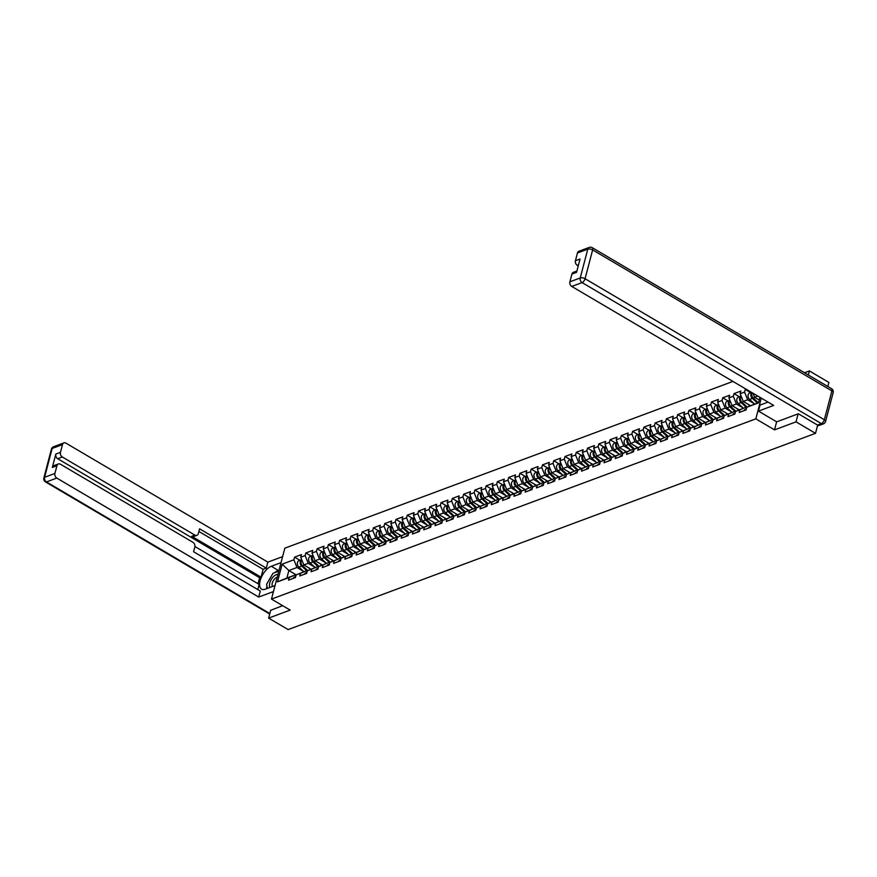 <?xml version="1.0" encoding="UTF-8"?>
<svg xmlns="http://www.w3.org/2000/svg" width="877" height="877" viewBox="0 0 877 877"><rect width="100%" height="100%" fill="white"/><g stroke="black" fill="none" stroke-linecap="round" stroke-linejoin="round"><path stroke-width="1.32" d="M732.953 381.418L284.839 548.169L271.475 599.09L755.831 418.855L761.269 398.114M808.32 375.005L809.394 370.938L804.505 372.758M809.394 370.938L828.875 382.416L827.8 386.483M296.262 574.884L288.862 570.521L282.142 564.152L277.494 581.879L289.235 577.504L288.533 580.157L295.396 577.603L296.097 574.95L306.281 570.839L307.191 571.376M282.142 564.152L293.883 559.789L294.573 557.136L299.912 560.282M311.05 569.184L303.848 564.941L300.745 557.235L301.436 554.582L294.573 557.136M300.745 557.235L305.141 555.59L305.843 552.948L311.182 556.095M322.319 564.996L315.117 560.754L312.004 553.036L312.705 550.394L305.843 552.948M312.004 553.036L316.411 551.403L317.112 548.75L322.451 551.896M333.578 560.798L326.387 556.555L323.273 548.849L323.975 546.196L317.112 548.75M323.273 548.849L327.68 547.204L328.371 544.562L333.72 547.708M344.847 556.61L337.656 552.367L334.543 544.65L335.233 542.008L328.371 544.562M334.543 544.65L338.95 543.016L339.64 540.364L344.979 543.51M356.117 552.411L348.925 548.169L345.812 540.462L346.503 537.809L339.64 540.364M345.812 540.462L350.219 538.818L350.91 536.176L356.248 539.322M367.386 548.224L360.195 543.981L357.082 536.264L357.772 533.622L350.91 536.176M357.082 536.264L361.488 534.63L362.179 531.977L367.518 535.123M378.656 544.025L371.453 539.783L368.34 532.076L369.042 529.423L362.179 531.977M368.34 532.076L372.747 530.432L373.449 527.79L378.787 530.936M389.914 539.837L382.723 535.595L379.609 527.877L380.311 525.235L373.449 527.79M379.609 527.877L384.016 526.244L384.718 523.591L390.057 526.737M401.184 535.639L393.992 531.407L390.879 523.69L391.57 521.037L384.718 523.591M390.879 523.69L395.286 522.045L395.976 519.403L401.315 522.549M412.453 531.451L405.262 527.209L402.148 519.502L402.839 516.849L395.976 519.403M402.148 519.502L406.555 517.858L407.246 515.205L412.585 518.351M423.723 527.252L416.531 523.021L413.418 515.303L414.108 512.65L407.246 515.205M413.418 515.303L417.825 513.659L418.515 511.017L423.854 514.163M434.992 523.065L427.79 518.822L424.687 511.116L425.378 508.463L418.515 511.017M424.687 511.116L429.083 509.471L429.785 506.818L435.124 509.965M446.25 518.866L439.059 514.635L435.946 506.917L436.647 504.275L429.785 506.818M435.946 506.917L440.353 505.284L441.054 502.631L446.393 505.777M457.52 514.678L450.329 510.436L447.215 502.729L447.917 500.076L441.054 502.631M447.215 502.729L451.622 501.085L452.313 498.443L457.651 501.589M468.789 510.491L461.598 506.248L458.485 498.531L459.175 495.889L452.313 498.443M458.485 498.531L462.892 496.897L463.582 494.244L468.921 497.391M480.059 506.292L472.867 502.05L469.754 494.343L470.445 491.69L463.582 494.244M469.754 494.343L474.161 492.699L474.852 490.057L480.19 493.203M491.328 502.104L484.126 497.862L481.024 490.144L481.714 487.502L474.852 490.057M481.024 490.144L485.43 488.511L486.121 485.858L491.46 489.004M502.598 497.906L495.395 493.663L492.282 485.957L492.984 483.304L486.121 485.858M492.282 485.957L496.689 484.312L497.391 481.67L502.729 484.817M513.856 493.718L506.665 489.476L503.551 481.758L504.253 479.116L497.391 481.67M503.551 481.758L507.958 480.125L508.66 477.472L513.999 480.618M525.126 489.519L517.934 485.277L514.821 477.57L515.512 474.917L508.66 477.472M514.821 477.57L519.228 475.926L519.918 473.284L525.257 476.43M536.395 485.332L529.204 481.089L526.09 473.372L526.781 470.73L519.918 473.284M526.09 473.372L530.497 471.738L531.188 469.085L536.527 472.232M547.665 481.133L540.473 476.902L537.36 469.184L538.05 466.531L531.188 469.085M537.36 469.184L541.767 467.54L542.457 464.898L547.796 468.044M558.934 476.945L551.732 472.703L548.629 464.985L549.32 462.343L542.457 464.898M548.629 464.985L553.025 463.352L553.727 460.699L559.066 463.845M570.193 472.747L563.001 468.515L559.888 460.798L560.589 458.145L553.727 460.699M559.888 460.798L564.295 459.153L564.996 456.511L570.335 459.658M581.462 468.559L574.271 464.317L571.157 456.61L571.859 453.957L564.996 456.511M571.157 456.61L575.564 454.966L576.255 452.313L581.594 455.459M592.731 464.361L585.54 460.129L582.427 452.411L583.117 449.769L576.255 452.313M582.427 452.411L586.834 450.778L587.524 448.125L592.863 451.271M604.001 460.173L596.809 455.93L593.696 448.224L594.387 445.571L587.524 448.125M593.696 448.224L598.103 446.579L598.794 443.937L604.132 447.084M615.27 455.985L608.068 451.743L604.966 444.025L605.656 441.383L598.794 443.937M604.966 444.025L609.362 442.392L610.063 439.739L615.402 442.885M626.54 451.787L619.337 447.544L616.224 439.837L616.926 437.185L610.063 439.739M616.224 439.837L620.631 438.193L621.333 435.551L626.671 438.697M637.798 447.599L630.607 443.356L627.493 435.639L628.195 432.997L621.333 435.551M627.493 435.639L631.9 434.005L632.591 431.352L637.93 434.499M649.068 443.4L641.876 439.158L638.763 431.451L639.454 428.798L632.591 431.352M638.763 431.451L643.17 429.807L643.861 427.165L649.199 430.311M660.337 439.213L653.146 434.97L650.032 427.252L650.723 424.611L643.861 427.165M650.032 427.252L654.439 425.619L655.13 422.966L660.469 426.112M671.607 435.014L664.404 430.771L661.302 423.065L661.992 420.412L655.13 422.966M661.302 423.065L665.709 421.42L666.399 418.778L671.738 421.925M682.876 430.826L675.674 426.584L672.56 418.866L673.262 416.224L666.399 418.778M672.56 418.866L676.967 417.233L677.669 414.58L683.008 417.726M694.135 426.628L686.943 422.396L683.83 414.678L684.531 412.026L677.669 414.58M683.83 414.678L688.237 413.034L688.938 410.392L694.277 413.538M705.404 422.44L698.213 418.197L695.099 410.48L695.79 407.838L688.938 410.392M695.099 410.48L699.506 408.846L700.197 406.194L705.536 409.34M716.673 418.241L709.482 414.01L706.369 406.292L707.059 403.639L700.197 406.194M706.369 406.292L710.776 404.648L711.466 402.006L716.805 405.152M727.943 414.054L720.751 409.811L717.638 402.104L718.329 399.452L711.466 402.006M717.638 402.104L722.045 400.46L722.736 397.807L728.074 400.953M739.212 409.855L732.01 405.623L728.908 397.906L729.598 395.264L722.736 397.807M728.908 397.906L733.304 396.272L734.005 393.62L739.344 396.766M750.471 405.667L743.279 401.425L740.166 393.718L740.868 391.065L734.005 393.62M740.166 393.718L744.573 392.074L745.275 389.432L750.613 392.578M746.042 389.136L745.275 389.432M759.975 397.347L758.528 402.872L746.787 407.246L758.616 402.521M296.097 574.95L300.493 573.317L299.802 575.959L306.665 573.405L307.356 570.763L311.763 569.118L311.072 571.771L317.934 569.217L318.625 566.564L323.032 564.931L322.341 567.572L329.204 565.018L329.895 562.376L334.301 560.732L333.6 563.385L340.462 560.831L341.164 558.178L345.571 556.544L344.869 559.186L351.732 556.632L352.433 553.99L356.829 552.346L356.139 554.998L363.001 552.444L363.692 549.791L368.099 548.158L367.408 550.8L374.271 548.257L374.961 545.604L379.368 543.959L378.678 546.612L385.54 544.058L386.231 541.416L390.638 539.772L389.947 542.424L396.799 539.87L397.5 537.217L401.907 535.573L401.206 538.226L408.068 535.672L408.77 533.03L413.177 531.385L412.475 534.038L419.338 531.484L420.028 528.831L424.435 527.198L423.744 529.84L430.607 527.285L431.298 524.643L435.705 522.999L435.014 525.652L441.876 523.098L442.567 520.445L446.974 518.811L446.283 521.453L453.146 518.899L453.837 516.257L458.243 514.613L457.542 517.266L464.404 514.711L465.106 512.058L469.513 510.425L468.811 513.067L475.674 510.513L476.375 507.871L480.771 506.226L480.081 508.879L486.943 506.325L487.634 503.672L492.041 502.039L491.35 504.681L498.213 502.126L498.903 499.484L503.31 497.84L502.62 500.493L509.482 497.939L510.173 495.286L514.58 493.652L513.889 496.294L520.741 493.751L521.442 491.098L525.849 489.454L525.148 492.107L532.01 489.552L532.712 486.899L537.119 485.266L536.417 487.908L543.28 485.365L543.97 482.712L548.377 481.067L547.687 483.72L554.549 481.166L555.24 478.524L559.647 476.88L558.956 479.533L565.818 476.978L566.509 474.325L570.916 472.692L570.225 475.334L577.077 472.78L577.779 470.138L582.185 468.493L581.484 471.146L588.346 468.592L589.048 465.939L593.455 464.306L592.753 466.948L599.616 464.393L600.307 461.751L604.713 460.107L604.023 462.76L610.885 460.206L611.576 457.553L615.983 455.919L615.292 458.561L622.155 456.007L622.845 453.365L627.252 451.721L626.562 454.374L633.424 451.819L634.115 449.167L638.522 447.533L637.82 450.175L644.683 447.621L645.384 444.979L649.791 443.334L649.09 445.987L655.952 443.433L656.654 440.78L661.05 439.147L660.359 441.789L667.222 439.234L667.912 436.593L672.319 434.948L671.629 437.601L678.491 435.047L679.182 432.394L683.589 430.76L682.898 433.402L689.76 430.859L690.451 428.206L694.858 426.562L694.167 429.215L701.019 426.66L701.721 424.019L706.128 422.374L705.426 425.027L712.288 422.473L712.99 419.82L717.397 418.186L716.695 420.828L723.558 418.274L724.249 415.632L728.655 413.988L727.965 416.641L734.827 414.087L735.518 411.434L739.925 409.8L739.234 412.442L746.097 409.888L746.787 407.246M314.679 567.09L308.255 563.308L303.848 564.941M308.255 563.308L305.141 555.59M300.493 573.317L306.281 570.839M325.948 562.891L319.524 559.109L315.117 560.754M307.356 570.763L317.551 566.652L318.461 567.189M319.524 559.109L316.411 551.403M311.763 569.118L317.551 566.652M337.217 558.704L330.793 554.922L326.387 556.555M318.625 566.564L328.82 562.453L329.73 562.99M330.793 554.922L327.68 547.204M323.032 564.931L328.82 562.453M348.476 554.505L342.063 550.723L337.656 552.367M329.895 562.376L340.079 558.265L341 558.802M342.063 550.723L338.95 543.016M334.301 560.732L340.079 558.265M359.745 550.317L353.332 546.535L348.925 548.169M341.164 558.178L351.348 554.067L352.269 554.615M353.332 546.535L350.219 538.818M345.571 556.544L351.348 554.067M371.015 546.13L364.591 542.337L360.195 543.981M352.433 553.99L362.618 549.879L363.538 550.416M364.591 542.337L361.488 534.63M356.829 552.346L362.618 549.879M382.284 541.931L375.86 538.149L371.453 539.783M363.692 549.791L373.887 545.68L374.797 546.228M375.86 538.149L372.747 530.432M368.099 548.158L373.887 545.68M393.554 537.744L387.13 533.95L382.723 535.595M374.961 545.604L385.156 541.493L386.066 542.03M387.13 533.95L384.016 526.244M379.368 543.959L385.156 541.493M404.823 533.545L398.399 529.763L393.992 531.407M386.231 541.416L396.415 537.305L397.336 537.842M398.399 529.763L395.286 522.045M390.638 539.772L396.415 537.305M416.082 529.357L409.669 525.575L405.262 527.209M397.5 537.217L407.684 533.106L408.605 533.644M409.669 525.575L406.555 517.858M401.907 535.573L407.684 533.106M427.351 525.159L420.927 521.376L416.531 523.021M408.77 533.03L418.954 528.919L419.875 529.456M420.927 521.376L417.825 513.659M413.177 531.385L418.954 528.919M438.621 520.971L432.197 517.189L427.79 518.822M420.028 528.831L430.223 524.72L431.133 525.257M432.197 517.189L429.083 509.471M424.435 527.198L430.223 524.72M449.89 516.772L443.466 512.99L439.059 514.635M431.298 524.643L441.493 520.532L442.403 521.07M443.466 512.99L440.353 505.284M435.705 522.999L441.493 520.532M461.159 512.585L454.735 508.803L450.329 510.436M442.567 520.445L452.762 516.334L453.672 516.871M454.735 508.803L451.622 501.085M446.974 518.811L452.762 516.334M472.418 508.386L466.005 504.604L461.598 506.248M453.837 516.257L464.021 512.146L464.942 512.683M466.005 504.604L462.892 496.897M458.243 514.613L464.021 512.146M483.687 504.198L477.274 500.416L472.867 502.05M465.106 512.058L475.29 507.947L476.211 508.485M477.274 500.416L474.161 492.699M469.513 510.425L475.29 507.947M494.957 500L488.533 496.218L484.126 497.862M476.375 507.871L486.56 503.76L487.469 504.297M488.533 496.218L485.43 488.511M480.771 506.226L486.56 503.76M506.226 495.812L499.802 492.03L495.395 493.663M487.634 503.672L497.829 499.561L498.739 500.109M499.802 492.03L496.689 484.312M492.041 502.039L497.829 499.561M517.496 491.624L511.072 487.831L506.665 489.476M498.903 499.484L509.098 495.373L510.008 495.911M511.072 487.831L507.958 480.125M503.31 497.84L509.098 495.373M528.754 487.426L522.341 483.644L517.934 485.277M510.173 495.286L520.357 491.175L521.278 491.723M522.341 483.644L519.228 475.926M514.58 493.652L520.357 491.175M540.024 483.238L533.611 479.445L529.204 481.089M521.442 491.098L531.626 486.987L532.547 487.524M533.611 479.445L530.497 471.738M525.849 489.454L531.626 486.987M551.293 479.039L544.869 475.257L540.473 476.902M532.712 486.899L542.896 482.788L543.817 483.337M544.869 475.257L541.767 467.54M537.119 485.266L542.896 482.788M562.563 474.852L556.139 471.07L551.732 472.703M543.97 482.712L554.165 478.601L555.075 479.138M556.139 471.07L553.025 463.352M548.377 481.067L554.165 478.601M573.832 470.653L567.408 466.871L563.001 468.515M555.24 478.524L565.435 474.413L566.345 474.95M567.408 466.871L564.295 459.153M559.647 476.88L565.435 474.413M585.102 466.465L578.677 462.683L574.271 464.317M566.509 474.325L576.704 470.215L577.614 470.752M578.677 462.683L575.564 454.966M570.916 472.692L576.704 470.215M596.36 462.267L589.947 458.485L585.54 460.129M577.779 470.138L587.963 466.027L588.884 466.564M589.947 458.485L586.834 450.778M582.185 468.493L587.963 466.027M607.629 458.079L601.216 454.297L596.809 455.93M589.048 465.939L599.232 461.828L600.153 462.365M601.216 454.297L598.103 446.579M593.455 464.306L599.232 461.828M618.899 453.88L612.475 450.098L608.068 451.743M600.307 461.751L610.502 457.641L611.412 458.178M612.475 450.098L609.362 442.392M604.713 460.107L610.502 457.641M630.168 449.693L623.744 445.911L619.337 447.544M611.576 457.553L621.771 453.442L622.681 453.979M623.744 445.911L620.631 438.193M615.983 455.919L621.771 453.442M641.438 445.494L635.014 441.712L630.607 443.356M622.845 453.365L633.041 449.254L633.95 449.791M635.014 441.712L631.9 434.005M627.252 451.721L633.041 449.254M652.696 441.306L646.283 437.524L641.876 439.158M634.115 449.167L644.299 445.056L645.22 445.604M646.283 437.524L643.17 429.807M638.522 447.533L644.299 445.056M663.966 437.119L657.553 433.326L653.146 434.97M645.384 444.979L655.568 440.868L656.489 441.405M657.553 433.326L654.439 425.619M649.791 443.334L655.568 440.868M675.235 432.92L668.811 429.138L664.404 430.771M656.654 440.78L666.838 436.669L667.759 437.217M668.811 429.138L665.709 421.42M661.05 439.147L666.838 436.669M686.505 428.732L680.081 424.939L675.674 426.584M667.912 436.593L678.107 432.482L679.017 433.019M680.081 424.939L676.967 417.233M672.319 434.948L678.107 432.482M697.774 424.534L691.35 420.752L686.943 422.396M679.182 432.394L689.377 428.283L690.287 428.831M691.35 420.752L688.237 413.034M683.589 430.76L689.377 428.283M709.044 420.346L702.62 416.564L698.213 418.197M690.451 428.206L700.635 424.095L701.556 424.632M702.62 416.564L699.506 408.846M694.858 426.562L700.635 424.095M720.302 416.147L713.889 412.365L709.482 414.01M701.721 424.019L711.905 419.908L712.826 420.445M713.889 412.365L710.776 404.648M706.128 422.374L711.905 419.908M731.571 411.96L725.147 408.178L720.751 409.811M712.99 419.82L723.174 415.709L724.095 416.246M725.147 408.178L722.045 400.46M717.397 418.186L723.174 415.709M742.841 407.761L736.417 403.979L732.01 405.623M724.249 415.632L734.444 411.521L735.354 412.058M736.417 403.979L733.304 396.272M728.655 413.988L734.444 411.521M754.11 403.573L747.686 399.791L743.279 401.425M735.518 411.434L745.713 407.323L746.623 407.86M747.686 399.791L744.573 392.074M739.925 409.8L745.713 407.323M759.263 400.011L754.549 397.237L752.915 393.192M757.761 396.042L754.549 397.237M776.627 421.815L774.512 429.862L796.031 421.859L798.136 413.856M796.031 421.859L815.511 433.337L817.66 425.148M270.73 610.118L268.636 618.11L288.116 629.587L815.511 433.337M268.636 618.11L290.155 610.096L271.475 599.09M774.512 429.862L755.831 418.855M303.409 571.278L296.996 567.496L288.862 570.521L286.889 578.053L295.012 575.038L295.933 575.575M296.996 567.496L293.883 559.789M289.235 577.504L295.012 575.038M277.494 581.879L286.889 578.053M744.036 410.655A3.881 2.938 -110.4 0 1 745.472 409.186L746.36 408.857M751.655 392.447A3.881 2.938 69.6 0 0 752.356 398.388L757.377 402.981M751.381 392.282L749.747 392.896A3.881 2.938 69.6 0 0 748.037 395.735A3.881 2.938 69.6 0 0 749.583 399.419L754.593 404.023M752.104 392.71A3.881 2.938 69.6 0 0 753.222 398.059L758.243 402.664M267.332 588.423L266.608 584.257L273.01 573.284L278.82 571.124M277.899 574.588A7.652 3.672 -59.5 0 0 271.421 579.215A7.652 3.672 -59.5 0 0 269.973 587.437M277.198 577.307A5.24 2.51 -59.5 0 0 272.911 581.418A5.24 2.51 -59.5 0 0 272.714 586.428M768.044 402.104L760.019 405.086L758.441 411.094L773.689 405.426L571.771 286.439A3.53 2.664 -110.4 0 1 569.907 281.813L571.936 274.073A3.53 2.664 -110.4 0 1 573.372 272.341L576.902 271.026M817.474 425.049L821.376 423.602A3.53 2.664 69.6 0 0 823.404 423.854L819.502 425.301A3.53 2.664 -110.4 0 1 817.474 425.049L798.344 413.78L776.682 421.848L758.441 411.094M578.513 264.909L577.296 265.358A3.53 2.664 -110.4 0 1 575.433 260.732L577.461 252.993A3.53 2.664 -110.4 0 1 578.897 251.25L589.234 247.413A3.53 2.664 69.6 0 0 587.787 249.145L577.461 252.993M571.936 274.073L576.551 272.352L580.059 259.011L575.433 260.732M577.296 265.358L578.25 265.917M275.027 585.562L265.271 589.191A13.232 6.347 -59.5 0 1 261.554 589.136A13.232 6.347 -59.5 0 1 261.225 577.636A13.232 6.347 -59.5 0 1 271.278 566.279L281.035 562.65M282.613 556.643L267.869 562.124L266.29 568.132L199.583 528.82L198.323 533.611A3.53 2.664 69.6 0 1 196.886 535.343A3.53 2.664 69.6 0 1 194.858 535.091L62.322 456.994L57.696 458.704A3.53 2.664 -110.4 0 1 55.832 454.078L52.335 467.419A3.53 2.664 -110.4 0 1 53.771 465.687L58.397 463.966A3.53 2.664 69.6 0 0 56.95 465.698L54.922 473.448A3.53 2.664 69.6 0 0 56.786 478.075L46.459 481.911L269.831 613.538M258.035 583.72L259.614 577.691L261.061 577.154L263.122 569.316L266.29 568.132M257.794 589.585L259.164 584.389L194.913 546.524M58.397 463.966A3.53 2.664 69.6 0 1 60.425 464.218L192.962 542.326A3.53 2.664 69.6 0 1 194.826 546.952L193.576 551.732L260.283 591.043L258.704 597.062L56.786 478.075M273.449 591.569L258.704 597.062M267.869 562.124L65.95 443.137A3.53 2.664 69.6 0 0 63.922 442.885A3.53 2.664 69.6 0 0 62.486 444.617L60.458 452.357A3.53 2.664 69.6 0 0 62.322 456.994M270.686 610.293L282.657 605.678M261.061 577.154L191.679 536.275L194.858 535.091M259.614 577.691L57.696 458.704M263.122 569.316L198.893 531.462M196.886 535.343L193.707 536.527A3.53 2.664 -110.4 0 1 191.679 536.275M279.072 570.138L278.305 570.423A13.232 6.347 -59.5 0 0 274.742 572.637M270.544 577.515A13.232 6.347 -59.5 0 0 269.053 580.059M266.915 586.011A13.232 6.347 -59.5 0 0 266.641 588.686M732.766 414.854A3.881 2.938 -110.4 0 1 734.202 413.385L735.101 413.045M721.497 419.042A3.881 2.938 -110.4 0 1 722.933 417.573L723.832 417.244M710.238 423.229A3.881 2.938 -110.4 0 1 711.664 421.771L712.562 421.431M698.969 427.428A3.881 2.938 -110.4 0 1 700.405 425.959L701.293 425.63M687.7 431.616A3.881 2.938 -110.4 0 1 689.136 430.158L690.024 429.818M741.131 396.108A3.881 2.938 69.6 0 0 739.552 398.969A3.881 2.938 69.6 0 0 741.098 402.576L746.667 407.695M741.131 396.097L738.478 397.084A3.881 2.938 69.6 0 0 736.768 399.923A3.881 2.938 69.6 0 0 738.313 403.617L743.323 408.211M741.229 396.338A3.881 2.938 69.6 0 0 741.964 402.258L747.204 407.06M747.993 404.209L749.868 405.93M729.828 406.775L727.044 407.805A3.881 2.938 69.6 0 1 725.498 404.122A3.881 2.938 69.6 0 1 727.208 401.282L729.861 400.296A3.881 2.938 69.6 0 0 728.283 403.168A3.881 2.938 69.6 0 0 729.828 406.775L735.408 411.883M727.044 407.805L732.065 412.398M729.96 400.537A3.881 2.938 69.6 0 0 730.694 406.446L735.935 411.258M736.735 408.397L738.609 410.118M718.559 410.962L715.775 411.993A3.881 2.938 69.6 0 1 714.229 408.309A3.881 2.938 69.6 0 1 715.939 405.47L718.592 404.483A3.881 2.938 69.6 0 0 717.013 407.356A3.881 2.938 69.6 0 0 718.559 410.962L724.139 416.082M715.775 411.993L720.795 416.597M718.691 404.725A3.881 2.938 69.6 0 0 719.425 410.644L724.665 415.446M725.465 412.596L727.34 414.306M707.29 415.161L704.505 416.191A3.881 2.938 69.6 0 1 702.97 412.497A3.881 2.938 69.6 0 1 704.68 409.669L707.333 408.682A3.881 2.938 69.6 0 0 705.744 411.554A3.881 2.938 69.6 0 0 707.29 415.161L712.869 420.269M704.505 416.191L709.526 420.785M707.432 408.912A3.881 2.938 69.6 0 0 708.156 414.832L713.407 419.644M714.196 416.783L716.071 418.504M696.02 419.349L693.247 420.379A3.881 2.938 69.6 0 1 691.701 416.696A3.881 2.938 69.6 0 1 693.411 413.856L696.064 412.87A3.881 2.938 69.6 0 0 694.474 415.742A3.881 2.938 69.6 0 0 696.02 419.349L701.6 424.457M693.247 420.379L698.256 424.983M696.163 413.111A3.881 2.938 69.6 0 0 696.886 419.031L702.137 423.832M702.926 420.982L704.801 422.692M676.43 435.814A3.881 2.938 -110.4 0 1 677.866 434.345L678.765 434.016M684.762 423.536L681.977 424.578A3.881 2.938 69.6 0 1 680.431 420.883A3.881 2.938 69.6 0 1 682.142 418.055L684.794 417.068A3.881 2.938 69.6 0 0 683.205 419.94A3.881 2.938 69.6 0 0 684.762 423.536L690.331 428.656M681.977 424.578L686.987 429.171M684.893 417.299A3.881 2.938 69.6 0 0 685.628 423.218L690.868 428.031M691.657 425.17L693.532 426.891M665.161 440.002A3.881 2.938 -110.4 0 1 666.597 438.544L667.496 438.204M673.492 427.735L670.708 428.765A3.881 2.938 69.6 0 1 669.162 425.082A3.881 2.938 69.6 0 1 670.872 422.243L673.525 421.256A3.881 2.938 69.6 0 0 671.946 424.128A3.881 2.938 69.6 0 0 673.492 427.735L679.061 432.843M670.708 428.765L675.728 433.37M673.624 421.497A3.881 2.938 69.6 0 0 674.358 427.417L679.598 432.218M680.388 429.357L682.262 431.078M653.902 444.2A3.881 2.938 -110.4 0 1 655.327 442.732L656.226 442.403M662.223 431.922L659.438 432.964A3.881 2.938 69.6 0 1 657.893 429.27A3.881 2.938 69.6 0 1 659.603 426.441L662.256 425.444A3.881 2.938 69.6 0 0 660.677 428.327A3.881 2.938 69.6 0 0 662.223 431.922L667.803 437.042M659.438 432.964L664.459 437.557M662.354 425.685A3.881 2.938 69.6 0 0 663.089 431.605L668.329 436.417M669.129 433.556L671.004 435.277M642.633 448.388A3.881 2.938 -110.4 0 1 644.058 446.93L644.957 446.59M650.953 436.121L648.169 437.152A3.881 2.938 69.6 0 1 646.634 433.468A3.881 2.938 69.6 0 1 648.333 430.629L650.997 429.642A3.881 2.938 69.6 0 0 649.408 432.514A3.881 2.938 69.6 0 0 650.953 436.121L656.533 441.23M648.169 437.152L653.19 441.756M651.085 429.883A3.881 2.938 69.6 0 0 651.819 435.792L657.07 440.605M657.86 437.744L659.734 439.465M631.363 452.587A3.881 2.938 -110.4 0 1 632.799 451.118L633.687 450.789M639.684 440.309L636.91 441.35A3.881 2.938 69.6 0 1 635.365 437.656A3.881 2.938 69.6 0 1 637.075 434.817L639.728 433.83A3.881 2.938 69.6 0 0 638.138 436.713A3.881 2.938 69.6 0 0 639.684 440.309L645.264 445.428M636.91 441.35L641.92 445.944M639.826 434.071A3.881 2.938 69.6 0 0 640.55 439.991L645.801 444.803M646.59 441.942L648.465 443.663M620.094 456.774A3.881 2.938 -110.4 0 1 621.53 455.306L622.418 454.977M628.414 444.507L625.641 445.538A3.881 2.938 69.6 0 1 624.095 441.855A3.881 2.938 69.6 0 1 625.805 439.015L628.458 438.029A3.881 2.938 69.6 0 0 626.869 440.901A3.881 2.938 69.6 0 0 628.414 444.507L633.994 449.616M625.641 445.538L630.651 450.142M628.557 438.27A3.881 2.938 69.6 0 0 629.28 444.179L634.531 448.991M635.321 446.13L637.195 447.851M608.824 460.973A3.881 2.938 -110.4 0 1 610.26 459.504L611.159 459.175M617.156 448.695L614.371 449.737A3.881 2.938 69.6 0 1 612.826 446.042A3.881 2.938 69.6 0 1 614.536 443.203L617.189 442.216A3.881 2.938 69.6 0 0 615.61 445.088A3.881 2.938 69.6 0 0 617.156 448.695L622.725 453.815M614.371 449.737L619.381 454.33M617.287 442.457A3.881 2.938 69.6 0 0 618.022 448.377L623.262 453.19M624.051 450.329L625.926 452.05M597.555 465.161A3.881 2.938 -110.4 0 1 598.991 463.692L599.89 463.363M605.886 452.894L603.102 453.924A3.881 2.938 69.6 0 1 601.556 450.241A3.881 2.938 69.6 0 1 603.266 447.402L605.919 446.415A3.881 2.938 69.6 0 0 604.341 449.287A3.881 2.938 69.6 0 0 605.886 452.894L611.466 458.002M603.102 453.924L608.123 458.528M606.018 446.656A3.881 2.938 69.6 0 0 606.752 452.565L611.993 457.377M612.793 454.516L614.667 456.237M586.296 469.359A3.881 2.938 -110.4 0 1 587.722 467.89L588.62 467.551M594.617 457.081L591.832 458.123A3.881 2.938 69.6 0 1 590.287 454.429A3.881 2.938 69.6 0 1 591.997 451.589L594.661 450.603A3.881 2.938 69.6 0 0 593.071 453.475A3.881 2.938 69.6 0 0 594.617 457.081L600.197 462.201M591.832 458.123L596.853 462.716M594.749 450.844A3.881 2.938 69.6 0 0 595.483 456.764L600.734 461.565M601.523 458.715L603.398 460.436M575.027 473.547A3.881 2.938 -110.4 0 1 576.463 472.078L577.351 471.749M583.348 461.28L580.574 462.311A3.881 2.938 69.6 0 1 579.028 458.627A3.881 2.938 69.6 0 1 580.738 455.788L583.391 454.801A3.881 2.938 69.6 0 0 581.802 457.673A3.881 2.938 69.6 0 0 583.348 461.28L588.927 466.389M580.574 462.311L585.584 466.915M583.49 455.042A3.881 2.938 69.6 0 0 584.214 460.951L589.465 465.764M590.254 462.903L592.128 464.624M563.758 477.735A3.881 2.938 -110.4 0 1 565.194 476.277L566.082 475.937M572.078 465.468L569.305 466.498A3.881 2.938 69.6 0 1 567.759 462.815A3.881 2.938 69.6 0 1 569.469 459.976L572.122 458.989A3.881 2.938 69.6 0 0 570.532 461.861A3.881 2.938 69.6 0 0 572.078 465.468L577.658 470.587M569.305 466.498L574.314 471.102M572.221 459.23A3.881 2.938 69.6 0 0 572.944 465.15L578.195 469.951M578.984 467.101L580.859 468.811M552.488 481.933A3.881 2.938 -110.4 0 1 553.924 480.464L554.823 480.136M560.82 469.666L558.035 470.697A3.881 2.938 69.6 0 1 556.489 467.002A3.881 2.938 69.6 0 1 558.2 464.174L560.852 463.188A3.881 2.938 69.6 0 0 559.274 466.06A3.881 2.938 69.6 0 0 560.82 469.666L566.389 474.775M558.035 470.697L563.045 475.29M560.951 463.418A3.881 2.938 69.6 0 0 561.686 469.338L566.926 474.15M567.715 471.289L569.59 473.01M541.219 486.121A3.881 2.938 -110.4 0 1 542.655 484.663L543.554 484.323M549.55 473.854L546.766 474.885A3.881 2.938 69.6 0 1 545.22 471.201A3.881 2.938 69.6 0 1 546.93 468.362L549.583 467.375A3.881 2.938 69.6 0 0 548.004 470.247A3.881 2.938 69.6 0 0 549.55 473.854L555.119 478.974M546.766 474.885L551.786 479.489M549.682 467.616A3.881 2.938 69.6 0 0 550.416 473.536L555.656 478.338M556.457 475.487L558.331 477.198M529.96 490.32A3.881 2.938 -110.4 0 1 531.385 488.851L532.284 488.522M538.281 478.042L535.496 479.083A3.881 2.938 69.6 0 1 533.95 475.389A3.881 2.938 69.6 0 1 535.661 472.56L538.314 471.574A3.881 2.938 69.6 0 0 536.735 474.446A3.881 2.938 69.6 0 0 538.281 478.042L543.861 483.161M535.496 479.083L540.517 483.676M538.412 471.804A3.881 2.938 69.6 0 0 539.147 477.724L544.387 482.536M545.187 479.675L547.062 481.396M518.691 494.507A3.881 2.938 -110.4 0 1 520.127 493.049L521.015 492.71M527.011 482.24L524.227 483.271A3.881 2.938 69.6 0 1 522.692 479.587A3.881 2.938 69.6 0 1 524.391 476.748L527.055 475.762A3.881 2.938 69.6 0 0 525.466 478.634A3.881 2.938 69.6 0 0 527.011 482.24L532.591 487.349M524.227 483.271L529.248 487.875M527.143 476.003A3.881 2.938 69.6 0 0 527.877 481.922L533.128 486.724M533.918 483.863L535.792 485.584M507.421 498.706A3.881 2.938 -110.4 0 1 508.857 497.237L509.745 496.908M515.742 486.428L512.968 487.469A3.881 2.938 69.6 0 1 511.423 483.775A3.881 2.938 69.6 0 1 513.133 480.947L515.786 479.949A3.881 2.938 69.6 0 0 514.196 482.832A3.881 2.938 69.6 0 0 515.742 486.428L521.322 491.548M512.968 487.469L517.978 492.063M515.884 480.19A3.881 2.938 69.6 0 0 516.608 486.11L521.859 490.923M522.648 488.061L524.523 489.783M496.152 502.894A3.881 2.938 -110.4 0 1 497.588 501.436L498.487 501.096M504.472 490.627L501.699 491.657A3.881 2.938 69.6 0 1 500.153 487.974A3.881 2.938 69.6 0 1 501.863 485.134L504.516 484.148A3.881 2.938 69.6 0 0 502.927 487.02A3.881 2.938 69.6 0 0 504.472 490.627L510.052 495.735M501.699 491.657L506.709 496.261M504.615 484.389A3.881 2.938 69.6 0 0 505.349 490.298L510.589 495.11M511.379 492.249L513.253 493.97M484.882 507.092A3.881 2.938 -110.4 0 1 486.318 505.623L487.217 505.295M493.214 494.814L490.429 495.856A3.881 2.938 69.6 0 1 488.884 492.161A3.881 2.938 69.6 0 1 490.594 489.333L493.247 488.336A3.881 2.938 69.6 0 0 491.668 491.219A3.881 2.938 69.6 0 0 493.214 494.814L498.783 499.934M490.429 495.856L495.45 500.449M493.345 488.577A3.881 2.938 69.6 0 0 494.08 494.496L499.32 499.309M500.109 496.448L501.984 498.169M473.624 511.28A3.881 2.938 -110.4 0 1 475.049 509.811L475.948 509.482M481.944 499.013L479.16 500.043A3.881 2.938 69.6 0 1 477.614 496.36A3.881 2.938 69.6 0 1 479.324 493.521L481.977 492.534A3.881 2.938 69.6 0 0 480.399 495.406A3.881 2.938 69.6 0 0 481.944 499.013L487.524 504.122M479.16 500.043L484.181 504.648M482.076 492.775A3.881 2.938 69.6 0 0 482.81 498.684L488.05 503.497M488.851 500.635L490.725 502.357M462.354 515.479A3.881 2.938 -110.4 0 1 463.78 514.01L464.678 513.681M470.675 503.201L467.89 504.242A3.881 2.938 69.6 0 1 466.345 500.548A3.881 2.938 69.6 0 1 468.055 497.708L470.719 496.722A3.881 2.938 69.6 0 0 469.129 499.594A3.881 2.938 69.6 0 0 470.675 503.201L476.255 508.32M467.89 504.242L472.911 508.835M470.806 496.963A3.881 2.938 69.6 0 0 471.541 502.883L476.792 507.695M477.581 504.834L479.456 506.555M451.085 519.666A3.881 2.938 -110.4 0 1 452.521 518.197L453.409 517.868M459.405 507.399L456.632 508.43A3.881 2.938 69.6 0 1 455.086 504.746A3.881 2.938 69.6 0 1 456.796 501.907L459.449 500.92A3.881 2.938 69.6 0 0 457.86 503.793A3.881 2.938 69.6 0 0 459.405 507.399L464.985 512.508M456.632 508.43L461.642 513.034M459.548 501.162A3.881 2.938 69.6 0 0 460.272 507.07L465.523 511.883M466.312 509.022L468.186 510.743M439.815 523.865A3.881 2.938 -110.4 0 1 441.252 522.396L442.14 522.056M448.136 511.587L445.363 512.628A3.881 2.938 69.6 0 1 443.817 508.934A3.881 2.938 69.6 0 1 445.527 506.095L448.18 505.108A3.881 2.938 69.6 0 0 446.59 507.98A3.881 2.938 69.6 0 0 448.136 511.587L453.716 516.706M445.363 512.628L450.372 517.222M448.279 505.349A3.881 2.938 69.6 0 0 449.002 511.269L454.253 516.071M455.042 513.22L456.917 514.942M428.546 528.053A3.881 2.938 -110.4 0 1 429.982 526.584L430.881 526.255M436.878 515.786L434.093 516.816A3.881 2.938 69.6 0 1 432.547 513.133A3.881 2.938 69.6 0 1 434.258 510.293L436.91 509.307A3.881 2.938 69.6 0 0 435.332 512.179A3.881 2.938 69.6 0 0 436.878 515.786L442.447 520.894M434.093 516.816L439.103 521.42M437.009 509.548A3.881 2.938 69.6 0 0 437.744 515.457L442.984 520.269M443.773 517.408L445.648 519.129M417.277 532.251A3.881 2.938 -110.4 0 1 418.713 530.782L419.612 530.442M425.608 519.973L422.824 521.004A3.881 2.938 69.6 0 1 421.278 517.32A3.881 2.938 69.6 0 1 422.988 514.481L425.641 513.494A3.881 2.938 69.6 0 0 424.062 516.367A3.881 2.938 69.6 0 0 425.608 519.973L431.188 525.093M422.824 521.004L427.844 525.608M425.74 513.736A3.881 2.938 69.6 0 0 426.474 519.655L431.714 524.457M432.514 521.607L434.389 523.317M406.018 536.439A3.881 2.938 -110.4 0 1 407.443 534.97L408.342 534.641M414.339 524.172L411.554 525.202A3.881 2.938 69.6 0 1 410.008 521.508A3.881 2.938 69.6 0 1 411.719 518.68L414.382 517.693A3.881 2.938 69.6 0 0 412.793 520.565A3.881 2.938 69.6 0 0 414.339 524.172L419.919 529.28M411.554 525.202L416.575 529.796M414.47 517.923A3.881 2.938 69.6 0 0 415.205 523.843L420.445 528.656M421.245 525.794L423.12 527.515M394.749 540.627A3.881 2.938 -110.4 0 1 396.185 539.169L397.073 538.829M403.069 528.36L400.285 529.39A3.881 2.938 69.6 0 1 398.75 525.707A3.881 2.938 69.6 0 1 400.46 522.867L403.113 521.881A3.881 2.938 69.6 0 0 401.523 524.753A3.881 2.938 69.6 0 0 403.069 528.36L408.649 533.479M400.285 529.39L405.306 533.994M403.212 522.122A3.881 2.938 69.6 0 0 403.935 528.042L409.186 532.843M409.976 529.993L411.85 531.703M383.479 544.825A3.881 2.938 -110.4 0 1 384.915 543.356L385.803 543.027M391.8 532.547L389.026 533.589A3.881 2.938 69.6 0 1 387.481 529.894A3.881 2.938 69.6 0 1 389.191 527.066L391.844 526.079A3.881 2.938 69.6 0 0 390.254 528.952A3.881 2.938 69.6 0 0 391.8 532.547L397.38 537.667M389.026 533.589L394.036 538.182M391.942 526.31A3.881 2.938 69.6 0 0 392.666 532.229L397.917 537.042M398.706 534.181L400.581 535.902M372.21 549.013A3.881 2.938 -110.4 0 1 373.646 547.555L374.545 547.215M380.541 536.746L377.757 537.776A3.881 2.938 69.6 0 1 376.211 534.093A3.881 2.938 69.6 0 1 377.921 531.254L380.574 530.267A3.881 2.938 69.6 0 0 378.985 533.139A3.881 2.938 69.6 0 0 380.541 536.746L386.11 541.854M377.757 537.776L382.767 542.381M380.673 530.508A3.881 2.938 69.6 0 0 381.407 536.428L386.647 541.23M387.437 538.379L389.311 540.089M360.94 553.212A3.881 2.938 -110.4 0 1 362.376 551.743L363.275 551.414M369.272 540.934L366.487 541.975A3.881 2.938 69.6 0 1 364.942 538.281A3.881 2.938 69.6 0 1 366.652 535.452L369.305 534.455A3.881 2.938 69.6 0 0 367.726 537.338A3.881 2.938 69.6 0 0 369.272 540.934L374.841 546.053M366.487 541.975L371.508 546.568M369.403 534.696A3.881 2.938 69.6 0 0 370.138 540.616L375.378 545.428M376.167 542.567L378.042 544.288M349.682 557.399A3.881 2.938 -110.4 0 1 351.107 555.941L352.006 555.601M358.002 545.132L355.218 546.163A3.881 2.938 69.6 0 1 353.672 542.479A3.881 2.938 69.6 0 1 355.382 539.64L358.035 538.653A3.881 2.938 69.6 0 0 356.457 541.526A3.881 2.938 69.6 0 0 358.002 545.132L363.582 550.241M355.218 546.163L360.239 550.767M358.134 538.895A3.881 2.938 69.6 0 0 358.868 544.803L364.108 549.616M364.909 546.755L366.783 548.476M338.412 561.598A3.881 2.938 -110.4 0 1 339.837 560.129L340.736 559.8M346.733 549.32L343.948 550.361A3.881 2.938 69.6 0 1 342.414 546.667A3.881 2.938 69.6 0 1 344.113 543.839L346.777 542.841A3.881 2.938 69.6 0 0 345.187 545.724A3.881 2.938 69.6 0 0 346.733 549.32L352.313 554.439M343.948 550.361L348.969 554.955M346.864 543.082A3.881 2.938 69.6 0 0 347.599 549.002L352.85 553.815M353.639 550.953L355.514 552.674M327.143 565.786A3.881 2.938 -110.4 0 1 328.579 564.317L329.467 563.988M335.463 553.519L332.69 554.549A3.881 2.938 69.6 0 1 331.144 550.866A3.881 2.938 69.6 0 1 332.854 548.026L335.507 547.04A3.881 2.938 69.6 0 0 333.918 549.912A3.881 2.938 69.6 0 0 335.463 553.519L341.043 558.627M332.69 554.549L337.7 559.153M335.606 547.281A3.881 2.938 69.6 0 0 336.329 553.19L341.581 558.002M342.37 555.141L344.244 556.862M315.873 569.984A3.881 2.938 -110.4 0 1 317.31 568.515L318.208 568.186M324.194 557.706L321.42 558.748A3.881 2.938 69.6 0 1 319.875 555.053A3.881 2.938 69.6 0 1 321.585 552.214L324.238 551.227A3.881 2.938 69.6 0 0 322.648 554.111A3.881 2.938 69.6 0 0 324.194 557.706L329.774 562.826M321.42 558.748L326.43 563.341M324.337 551.469A3.881 2.938 69.6 0 0 325.071 557.388L330.311 562.201M331.1 559.34L332.975 561.061M304.604 574.172A3.881 2.938 -110.4 0 1 306.04 572.703L306.939 572.374M312.936 561.905L310.151 562.935A3.881 2.938 69.6 0 1 308.605 559.252A3.881 2.938 69.6 0 1 310.315 556.413L312.968 555.426A3.881 2.938 69.6 0 0 311.39 558.298A3.881 2.938 69.6 0 0 312.936 561.905L318.504 567.013M310.151 562.935L315.161 567.54M313.067 555.667A3.881 2.938 69.6 0 0 313.802 561.576L319.042 566.389M319.831 563.527L321.706 565.248M293.335 578.371A3.881 2.938 -110.4 0 1 294.771 576.902L295.67 576.562M301.666 566.093L298.882 567.134A3.881 2.938 69.6 0 1 297.336 563.44A3.881 2.938 69.6 0 1 299.046 560.6L301.699 559.614A3.881 2.938 69.6 0 0 300.12 562.486A3.881 2.938 69.6 0 0 301.666 566.093L307.246 571.212M298.882 567.134L303.902 571.727M301.798 559.855A3.881 2.938 69.6 0 0 302.532 565.775L307.772 570.576M308.572 567.726L310.447 569.447M752.356 398.388L749.583 399.419M754.9 397.445L753.222 398.059M823.404 423.854A3.53 3.53 0 0 0 825.586 421.442A3.53 1.579 14.7 0 0 824.336 419.732A3.53 1.688 120.5 0 1 821.376 423.602L582.098 282.602A3.53 1.688 120.5 0 0 585.069 278.733L824.336 419.732L831.9 390.912L592.633 249.912L585.069 278.733A3.53 1.579 -165.3 0 0 580.234 277.965L587.787 249.145A3.53 1.579 14.7 0 1 592.633 249.912A3.53 1.688 120.5 0 0 592.249 247.676A3.53 3.53 0 0 0 589.234 247.413M569.907 281.813L580.234 277.965A3.53 2.664 69.6 0 0 582.098 282.602L571.771 286.439M831.528 388.675A3.53 1.688 120.5 0 1 831.9 390.912A3.53 1.579 -165.3 0 1 833.15 392.622A3.53 3.53 0 0 0 831.528 388.675L592.249 247.676M56.95 465.698L52.335 467.419M55.832 454.078L60.458 452.357M62.486 444.617L52.16 448.465L44.595 477.285L54.922 473.448M278.305 570.423L271.278 566.279M52.16 448.465A3.53 2.664 -110.4 0 1 53.596 446.733A3.53 3.53 0 0 0 51.414 449.145A3.53 1.579 14.7 0 1 52.16 448.465M44.595 477.285A3.53 1.579 -165.3 0 0 43.85 477.965A3.53 3.53 0 0 0 45.472 481.901A3.53 1.688 120.5 0 0 46.459 481.911A3.53 2.664 -110.4 0 1 44.595 477.285M741.098 402.576L738.313 403.617M743.63 401.633L741.964 402.258M732.361 405.821L730.694 406.446M721.091 410.019L719.425 410.644M709.833 414.207L708.156 414.832M698.563 418.406L696.886 419.031M687.294 422.593L685.628 423.218M676.024 426.792L674.358 427.417M664.755 430.98L663.089 431.605M653.497 435.178L651.819 435.792M642.227 439.366L640.55 439.991M630.958 443.565L629.28 444.179M619.688 447.752L618.022 448.377M608.419 451.951L606.752 452.565M597.149 456.139L595.483 456.764M585.891 460.326L584.214 460.951M574.621 464.525L572.944 465.15M563.352 468.713L561.686 469.338M552.082 472.911L550.416 473.536M540.813 477.099L539.147 477.724M529.555 481.298L527.877 481.922M518.285 485.485L516.608 486.11M507.016 489.684L505.349 490.298M495.746 493.872L494.08 494.496M484.477 498.07L482.81 498.684M473.218 502.258L471.541 502.883M461.949 506.457L460.272 507.07M450.679 510.644L449.002 511.269M439.41 514.832L437.744 515.457M428.14 519.031L426.474 519.655M416.871 523.218L415.205 523.843M405.612 527.417L403.935 528.042M394.343 531.605L392.666 532.229M383.074 535.803L381.407 536.428M371.804 539.991L370.138 540.616M360.535 544.189L358.868 544.803M349.276 548.377L347.599 549.002M338.007 552.576L336.329 553.19M326.737 556.763L325.071 557.388M315.468 560.962L313.802 561.576M304.198 565.15L302.532 565.775M818.701 425.433L817.463 425.893M825.586 421.442L833.15 392.622M63.922 442.885L53.596 446.733M51.414 449.145L43.85 477.965M269.699 614.032L45.472 481.901"/></g></svg>
